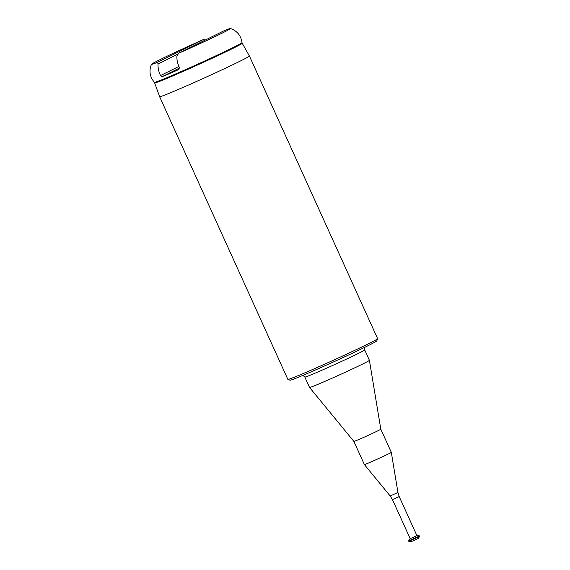 <?xml version="1.0" encoding="UTF-8"?>
<svg xmlns="http://www.w3.org/2000/svg" width="570" height="570" viewBox="0 0 570 570"><rect width="100%" height="100%" fill="white"/><g stroke="black" fill="none" stroke-linecap="round" stroke-linejoin="round"><path stroke-width="0.85" d="M377.618 338.694L376.799 340.867A47.645 1.332 155.6 0 1 352.146 353.336A47.645 1.332 155.6 0 1 306.717 373.763A47.645 1.332 155.6 0 1 290.059 380.219L287.886 379.399A49.284 1.375 -24.4 0 0 305.121 372.723A49.284 1.375 -24.4 0 0 352.118 351.597A49.284 1.375 -24.4 0 0 377.618 338.694A49.284 1.375 -24.4 0 0 377.618 338.651L249.404 56.002A49.284 1.375 155.6 0 1 224.459 68.678A49.284 1.375 155.6 0 1 176.9 90.067A49.284 1.375 155.6 0 1 159.636 96.722L154.427 82.344C149.817 76.936 148.82 70.937 151.442 64.332A43.391 1.211 155.6 0 1 203.198 39.636L206.319 40M159.636 96.722L287.857 379.371A49.284 1.375 -24.4 0 0 287.886 379.399M410.179 538.678L408.576 540.916L419.648 535.893L416.905 535.622L410.179 538.678L392.459 499.626L390.194 495.986L364.38 464.564A14.784 0.413 -24.4 0 0 369.559 462.562A14.784 0.413 -24.4 0 0 383.781 456.171A14.784 0.413 -24.4 0 0 391.312 452.345L380.803 429.182A14.784 0.413 -24.4 0 0 380.803 429.174L369.41 360.326A32.853 0.919 155.6 0 1 369.41 360.326A32.853 0.919 155.6 0 1 352.68 368.819A32.853 0.919 155.6 0 1 321.074 383.026A32.853 0.919 155.6 0 1 309.567 387.472A32.853 0.919 155.6 0 1 309.567 387.465L353.87 441.394A14.784 0.413 -24.4 0 0 359.05 439.399A14.784 0.413 -24.4 0 0 373.272 433.001A14.784 0.413 -24.4 0 0 380.803 429.182M408.576 540.916L410.849 540.41L419.791 536.22L419.648 535.893M408.726 541.236L411.462 541.5L412.751 541.001L418.188 538.451L419.791 536.22M151.442 64.332A43.391 1.211 155.6 0 0 157.477 62.33L158.068 63.947C157.819 67.745 158.638 71.613 160.526 75.554L162.243 76.622A48.771 1.361 -24.4 0 0 169.725 73.48A48.771 1.361 -24.4 0 0 178.752 69.569L178.873 69.511M157.477 62.33L203.198 39.636M158.068 63.947L178.225 53.943M178.702 53.267L224.43 30.573A43.391 1.211 155.6 0 1 230.437 28.5A43.391 1.211 155.6 0 1 178.702 53.267L176.942 55.896C176.686 59.693 177.505 63.562 179.4 67.502L178.816 69.54M230.437 28.5C237.127 30.873 240.989 35.582 242.015 42.615L242.214 43.242A48.008 1.339 155.6 0 1 217.968 55.568A48.008 1.339 155.6 0 1 171.591 76.43A48.008 1.339 155.6 0 1 154.769 82.907M390.194 495.986L397.945 492.466L391.312 452.345M392.459 499.626L399.192 496.57L397.945 492.466M364.636 347.372L364.693 349.93A32.853 0.919 155.6 0 1 348.063 358.38A32.853 0.919 155.6 0 1 316.357 372.637A32.853 0.919 155.6 0 1 304.85 377.076L309.567 387.465M242.015 42.615A48.087 1.339 155.6 0 1 217.491 55.055A48.087 1.339 155.6 0 1 171.271 75.838A48.087 1.339 155.6 0 1 154.427 82.344M160.526 75.554L178.902 66.433M162.243 76.622L179.564 68.022M364.38 464.564L353.87 441.394M242.214 43.242L249.404 56.002M364.693 349.93L369.41 360.318M302.969 375.352L304.85 377.076M416.912 535.629L399.192 496.57"/></g></svg>
